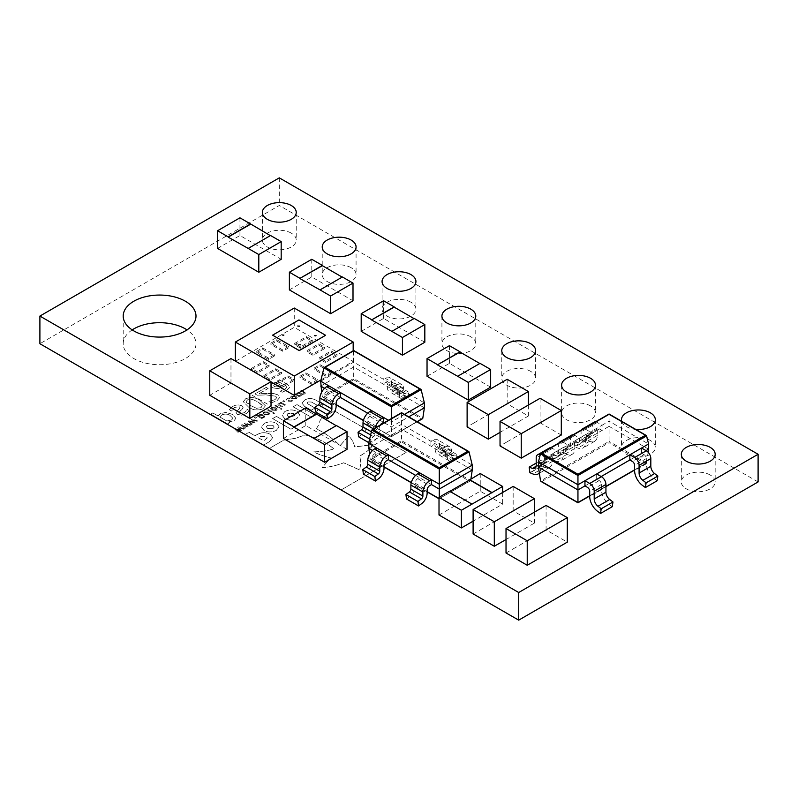 <?xml version="1.0" encoding="UTF-8"?>
<svg xmlns="http://www.w3.org/2000/svg" width="798" height="798" viewBox="0 0 798 798"><rect width="100%" height="100%" fill="white"/><g stroke="black" fill="none" stroke-linecap="round" stroke-linejoin="round"><path stroke-width="0.6" stroke-dasharray="3.99 2.99" d="M297.804 326.073L299.44 326.073M282.253 335.05L283.889 335.05M298.861 344.636L300.497 344.636M314.412 335.659L316.048 335.659M132.189 329.893A36.399 21.017 0 0 0 123.201 343.719A36.399 21.017 0 0 0 133.864 358.571A36.399 21.017 0 0 0 173.525 363.13A36.399 21.017 0 0 0 195.999 343.719A36.399 21.017 0 0 0 187.011 329.893M470.82 336.806A16.928 9.776 0 0 0 452.376 334.681A16.928 9.776 0 0 0 441.922 343.719A16.928 9.776 0 0 0 446.88 350.621A16.928 9.776 0 0 0 465.324 352.746A16.928 9.776 0 0 0 475.778 343.719A16.928 9.776 0 0 0 470.82 336.806M530.67 371.359A16.928 9.776 0 0 0 512.226 369.235A16.928 9.776 0 0 0 501.772 378.272A16.928 9.776 0 0 0 506.73 385.175A16.928 9.776 0 0 0 525.174 387.299A16.928 9.776 0 0 0 535.628 378.272A16.928 9.776 0 0 0 530.67 371.359M590.52 405.913A16.928 9.776 0 0 0 572.076 403.788A16.928 9.776 0 0 0 561.622 412.825A16.928 9.776 0 0 0 566.58 419.728A16.928 9.776 0 0 0 585.024 421.853A16.928 9.776 0 0 0 595.478 412.825A16.928 9.776 0 0 0 590.52 405.913M650.37 440.466A16.928 9.776 0 0 0 631.926 438.351A16.928 9.776 0 0 0 621.472 447.379A16.928 9.776 0 0 0 626.43 454.291A16.928 9.776 0 0 0 644.874 456.406A16.928 9.776 0 0 0 655.328 447.379A16.928 9.776 0 0 0 650.37 440.466M621.692 421.294A16.928 9.776 0 0 0 626.43 426.641A16.928 9.776 0 0 0 635.687 429.384M710.22 475.019A16.928 9.776 0 0 0 691.776 472.905A16.928 9.776 0 0 0 681.322 481.932A16.928 9.776 0 0 0 686.28 488.845A16.928 9.776 0 0 0 704.724 490.96A16.928 9.776 0 0 0 715.178 481.932A16.928 9.776 0 0 0 710.22 475.019M410.97 302.252A16.928 9.776 0 0 0 392.526 300.128A16.928 9.776 0 0 0 382.072 309.155A16.928 9.776 0 0 0 387.03 316.068A16.928 9.776 0 0 0 405.474 318.193A16.928 9.776 0 0 0 415.928 309.155A16.928 9.776 0 0 0 410.97 302.252M351.12 267.699A16.928 9.776 0 0 0 332.676 265.574A16.928 9.776 0 0 0 322.222 274.602A16.928 9.776 0 0 0 327.18 281.514A16.928 9.776 0 0 0 345.624 283.639A16.928 9.776 0 0 0 356.078 274.602A16.928 9.776 0 0 0 351.12 267.699M291.27 233.136A16.928 9.776 0 0 0 272.826 231.021A16.928 9.776 0 0 0 262.372 240.048A16.928 9.776 0 0 0 267.33 246.961A16.928 9.776 0 0 0 285.774 249.086A16.928 9.776 0 0 0 296.228 240.048A16.928 9.776 0 0 0 291.27 233.136M595.468 421.873A6.344 3.661 60 0 1 597.313 422.471L602.071 425.224L609.074 421.184L609.074 426.361L602.071 430.411L599.557 428.955A3.172 1.835 -120 0 0 597.961 428.795A3.172 1.835 -120 0 0 597.313 430.252L597.313 435.489A12.698 7.332 60 0 1 594.68 441.294A12.698 7.332 60 0 1 589.582 441.294L586.749 440.147L575.019 446.92L577.852 448.067A12.698 7.332 -120 0 0 582.949 448.067A12.698 7.332 -120 0 0 585.582 442.262L585.582 437.025A3.172 1.835 60 0 1 586.231 435.568A3.172 1.835 60 0 1 587.827 435.728L590.34 437.184L590.34 431.997L602.071 425.224L602.071 430.411L579.627 443.369L577.114 441.912A3.172 1.835 -120 0 0 575.518 441.753A3.172 1.835 -120 0 0 574.869 443.209L574.869 448.446A12.698 7.332 60 0 1 572.236 454.252A12.698 7.332 60 0 1 567.139 454.252L564.066 452.975L552.336 459.748L555.408 461.025A12.698 7.332 -120 0 0 560.505 461.025A12.698 7.332 -120 0 0 563.139 455.219L563.139 449.982A3.172 1.835 60 0 1 563.787 448.526A3.172 1.835 60 0 1 565.383 448.685L567.897 450.142L567.897 444.955L579.627 438.182L579.627 443.369L545.453 463.099L545.453 457.912L557.184 451.139L557.184 456.326L554.67 454.87A3.172 1.835 -120 0 0 553.074 454.71A3.172 1.835 -120 0 0 552.425 456.167L552.425 461.404A12.698 7.332 60 0 1 549.792 467.209A12.698 7.332 60 0 1 544.695 467.209L541.623 465.932L529.892 472.705M564.306 453.104L552.575 459.877M586.749 440.147L575.019 446.92M541.862 466.072L530.131 472.835M657.133 480.785L645.163 487.428M612.246 506.7L600.276 513.343M361.205 331.36L383.589 318.442L424.825 342.242M217.565 248.427L239.949 235.51L281.185 259.31M289.385 289.893L311.769 276.976L353.005 300.776M283.4 438.481L305.784 425.553L347.02 449.364M439.01 515.019L480.246 491.209L502.63 504.127L473.104 521.174M427.04 376.277L449.424 363.359L490.66 387.16M230.971 358.551L230.971 383.04L263.968 402.082M263.958 402.092L271.031 406.172M230.971 383.04L209.764 395.289M480.167 529.932L513.164 510.89L534.371 523.139L527.298 527.219M527.318 527.229L506.022 539.518M473.104 534.022L480.177 529.942M513.084 548.944L546.081 529.902L567.288 542.141M506.022 553.024L513.094 548.944M507.109 441.823L500.037 445.902M507.089 441.813L533.004 426.85M561.303 435.02L540.096 422.78L533.024 426.86M521.323 420.107L500.037 432.386M474.192 422.82L467.119 426.9M474.172 422.81L500.087 407.848M528.386 405.055L528.386 416.017L507.179 403.778L500.107 407.858M528.386 416.017L521.313 420.097M424.376 407.828L395.04 390.89L396.806 389.873A3.661 2.115 -60 0 1 398.641 389.693A3.661 2.115 -60 0 1 399.399 391.369L399.399 394.441A9.027 5.217 120 0 0 401.274 398.581A9.027 5.217 120 0 0 404.895 398.571L407.997 397.284L395.988 390.352L392.885 391.638A9.027 5.217 -60 0 1 389.254 391.638A9.027 5.217 -60 0 1 387.379 387.509L387.379 384.427A3.661 2.115 120 0 0 386.621 382.751A3.661 2.115 120 0 0 384.796 382.93L383.02 383.958L383.02 379.06L395.04 385.993L395.04 390.89L353.684 367.02L320.696 386.062M407.768 397.424L395.748 390.481M368.756 442.651L370.651 443.748L373.753 441.444A9.027 5.217 120 0 0 379.25 430.97L379.25 427.898A3.661 2.115 -60 0 1 380.197 425.045M358.641 436.805L370.89 443.608M315.519 411.908L327.769 418.711M472.256 470.022L442.92 453.084L444.686 452.067A3.661 2.115 -60 0 1 446.521 451.887A3.661 2.115 -60 0 1 447.279 453.563L447.279 456.646A9.027 5.217 120 0 0 449.154 460.775A9.027 5.217 120 0 0 452.775 460.775L455.877 459.478L443.868 452.546L440.765 453.833A9.027 5.217 -60 0 1 437.134 453.843A9.027 5.217 -60 0 1 435.259 449.703L435.259 446.631A3.661 2.115 120 0 0 434.501 444.945A3.661 2.115 120 0 0 432.676 445.134L430.9 446.152L430.9 441.254L442.92 448.187L442.92 453.084L401.564 429.214L368.576 448.257M455.648 459.618L443.628 452.685M406.521 498.999L418.77 505.802M363.399 474.112L375.649 480.905M256.747 352.626L262.642 349.225L274.422 356.028L268.527 359.429L256.747 352.626L256.747 351.26L262.642 347.858L274.422 354.661L268.527 358.063L256.747 351.26M288.557 347.858L282.672 351.26L270.891 344.457L276.776 341.065L288.557 347.858L288.557 346.502L282.672 349.903L270.891 343.1L276.776 339.699L288.557 346.502M331.778 372.816L325.883 376.217L314.103 369.414L319.998 366.013L331.778 372.816L331.778 371.449L325.883 374.851L314.103 368.048L319.998 364.646L331.778 371.449M317.634 380.975L311.749 384.377L299.968 377.574L305.853 374.172L317.634 380.975L317.634 379.619L311.749 383.02L299.968 376.217L305.853 372.816L317.634 379.619M257.335 373.155L251.45 369.753L263.23 362.95L269.126 366.352L257.335 373.155L257.335 371.788L251.45 368.387L263.23 361.594L269.126 364.985L257.335 371.788M282.083 387.439L276.188 384.038L287.968 377.235L293.864 380.636L282.083 387.439L282.083 386.072L276.188 382.671L287.968 375.878L293.864 379.269L282.083 386.072M263.819 376.895L275.599 370.092L281.495 373.494L269.714 380.297L263.819 376.895L263.819 375.529L275.599 368.736L281.495 372.127L269.714 378.93L263.819 375.529M294.661 344.806L306.442 338.003L312.337 341.404L300.557 348.207L294.661 344.806L294.661 343.439L306.442 336.636L312.337 340.038L300.557 346.841L294.661 343.439M319.399 359.09L331.19 352.287L337.075 355.689L325.295 362.491L319.399 359.09L319.399 357.723L331.19 350.921L337.075 354.322L325.295 361.125L319.399 357.723M307.031 351.948L318.811 345.145L324.706 348.546L312.926 355.349L307.031 351.948L307.031 350.581L318.811 343.778L324.706 347.18L312.926 353.983L307.031 350.581M304.676 400.127C308.128 398.052 311.809 398.042 315.709 400.097L322.262 403.878L318.492 406.052L311.629 402.092L307.978 401.993L307.21 402.95L308.237 404.137L315.03 408.057L311.25 410.232L304.607 406.401L301.993 403.299L304.676 400.067C308.128 397.993 311.809 397.983 315.709 400.047L322.262 403.828L318.492 406.002L311.629 402.042L307.978 401.943L307.21 402.89L308.237 404.077L315.03 407.997L311.25 410.182L304.607 406.352L301.993 403.239L304.676 400.067M264.238 423.469C268.487 421.414 272.587 421.364 276.547 423.319L279.051 426.74L276.327 430.401C272.088 432.446 267.988 432.496 264.028 430.551L261.515 427.12L264.238 423.409C268.487 421.364 272.587 421.314 276.547 423.259L279.051 426.691L276.327 430.341C272.088 432.396 267.988 432.446 264.028 430.491L261.515 427.07L264.238 423.409M272.607 418.641L276.417 416.436L294.791 427.04L290.981 429.244L272.607 418.581L276.417 416.376L294.791 426.99L290.981 429.194L272.607 418.581M321.624 418.282L334.412 410.9L406.232 452.366L341.095 489.972L269.275 448.516L283.809 440.117L295.43 438.361L305.085 434.95C316.706 437.753 326.312 442.421 333.913 448.955C328.896 450.581 322.133 451.578 313.614 451.947C317.654 454.032 323.31 456.027 330.572 457.932L322.083 467.698C328.716 467.339 335.918 465.723 343.679 462.83L359.679 469.992L360.915 462.92L359.758 456.047C366.681 452.207 371.13 448.406 373.095 444.636L354.721 446.97C353.614 442.401 351.599 438.75 348.686 435.997L340.108 445.643C332.387 438.192 324.437 432.616 316.247 428.905L319.808 423.199L319.699 421.214L321.624 418.232L334.412 410.85L406.232 452.306L341.095 489.922L269.275 448.456L283.809 440.067L295.43 438.301L305.085 434.95M269.485 441.653L263.44 445.144L245.066 434.541L248.936 432.307L255.001 435.808L256.806 434.77C261.175 432.277 265.604 432.097 270.093 434.232L272.736 437.653L269.485 441.653L263.44 445.094L245.066 434.481L248.936 432.247L255.001 435.808M293.105 406.8L296.916 404.606L315.29 415.209L311.479 417.414L293.105 406.8L296.916 404.546L315.29 415.16L311.479 417.354L293.105 406.751M284.846 411.569C289.085 409.524 293.195 409.474 297.155 411.419L299.659 414.85L296.936 418.501C292.696 420.556 288.597 420.606 284.637 418.651L282.123 415.229L284.846 411.519C289.085 409.464 293.195 409.414 297.155 411.369L299.659 414.79L296.936 418.441C292.696 420.496 288.597 420.546 284.637 418.591L282.123 415.169L284.846 411.519M296.287 398.85L297.155 397.713L295.938 396.237L291.42 396.037L290.542 397.175L291.769 398.651L296.287 398.85L297.155 397.663L295.938 396.237M284.856 401.344L283.699 400.676L282.692 401.254L283.849 401.923L284.856 401.294L283.699 400.676M281.993 408.975L275.659 405.314L274.891 405.763L281.225 409.414L281.993 408.975L275.659 405.314M243.27 429.274L244.068 428.815L238.333 426.87L237.624 427.269L239.979 429.972L235.31 428.616L234.602 429.015L237.974 432.336L238.772 431.878L236.068 429.364L240.727 430.75L241.355 430.381L238.991 427.678L243.27 429.274L244.068 428.815M268.128 388.486L266.253 387.399L254.971 393.913L257.275 395.239L265.874 394.91L275.599 396.177L276.776 397.673L275.091 399.658L268.966 401.504L271.28 402.84L277.026 400.706L279.859 397.354L277.963 394.89L273.684 393.524L259.19 393.653L268.128 388.486L266.253 387.399M243.091 407.489L241.714 405.783C238.472 404.546 235.46 404.805 232.657 406.551L229.285 409.693L231.59 411.03L234.522 407.409L239.36 406.83L240.038 407.718L236.038 412.626L237.425 414.401L241.355 415.189L246.223 413.673L249.455 410.741L247.25 409.464L244.368 412.815L239.789 413.354L239.121 412.416L243.091 407.489L241.714 405.783M241.714 405.733C238.472 404.496 235.46 404.746 232.657 406.501L229.285 409.643L231.59 410.98L234.522 407.349L239.36 406.781L240.038 407.668L236.038 412.566L237.425 414.342L241.355 415.13L246.223 413.613L249.455 410.681L247.25 409.404L244.368 412.766L239.789 413.294L239.121 412.357L239.999 411.179M256.587 417.663L255.43 416.995L254.422 417.573L255.579 418.252L256.587 417.613L255.43 416.995M268.866 414.681L269.734 413.544L268.517 412.067L263.998 411.868L263.121 413.005L264.347 414.481L268.866 414.681L269.734 413.494L268.517 412.067M276.288 410.401L277.155 409.264L275.928 407.788L271.42 407.588L270.532 408.726L271.759 410.192L276.288 410.401L277.155 409.204L275.928 407.788M758.1 481.932L279.3 205.495L39.9 343.719M234.093 420.676L235.879 418.332L232.318 414.342L225.854 412.466L220.428 413.623L218.054 415.987L212.797 412.955L210.712 414.162L227.62 423.928L229.714 422.721L228.487 422.022L234.093 420.676L235.879 418.272L232.318 414.342M274.582 413.254L268.248 409.593L267.48 410.042L273.814 413.703L274.582 413.194L268.248 409.593M264.148 417.404L264.816 416.536L263.5 415.06L261.106 414.361L258.213 415.668L256.278 414.551L255.5 414.99L261.764 418.601L264.816 416.476L263.5 415.06M256.866 421.424L257.664 420.965L251.929 419.02L251.22 419.429L253.574 422.122L248.906 420.765L248.198 421.174L251.56 424.486L252.358 424.027L249.664 421.514L254.323 422.9L254.951 422.531L252.587 419.828L256.866 421.424L257.664 420.965M263.011 408.795L265.385 405.853L260.098 400.486C255.749 397.364 250.941 396.796 245.684 398.791L243.29 401.753L248.597 407.11C252.946 410.222 257.754 410.79 263.011 408.795L265.385 405.803L260.098 400.486M287.839 384.686L279.4 379.808L277.315 381.015L278.572 381.733L272.507 383.309L270.811 385.643L272.497 387.878L278.462 388.666L285.455 385.713L286.771 387.579L284.866 389.195L280.028 391.02L282.173 392.257L286.761 390.262L289.754 387.429L287.839 384.626L279.4 379.808M279.4 379.758L277.315 380.965L278.572 381.683L272.507 383.259L270.811 385.584L272.497 387.818L278.462 388.606L285.455 385.663L286.861 387.21L284.866 389.195M250.073 425.354L250.871 424.895L245.136 422.94L244.427 423.349L246.772 426.052L242.103 424.686L241.405 425.095L244.767 428.416L245.565 427.957L242.861 425.434L247.53 426.82L248.158 426.461L245.784 423.748L250.073 425.354L250.871 424.895M285.475 404.915L280.916 402.282L277.814 404.347L278.711 405.384L281.684 407.1L282.462 406.651L278.961 404.436L279.39 403.788L281.245 403.369L284.696 405.364L285.475 404.915L280.916 402.282M280.916 402.232L277.814 404.287L281.684 407.04L282.462 406.601L278.961 404.436L281.245 403.369M289.953 398.401L289.105 397.913L287.28 398.521L286.283 399.768L287.47 401.165L292.068 401.284L293.125 400.237L292.268 399.738L291.34 400.905L288.248 400.716L287.938 398.94L289.953 398.401L289.105 397.913M289.105 397.863L287.28 398.461L286.283 399.718L287.47 401.105L292.068 401.224L293.125 400.177L292.268 399.688L291.34 400.845L288.248 400.666L287.938 398.89L287.35 399.638L289.046 398.551M304.517 392.097L301.534 390.372L300.766 390.821L304.287 393.015L303.868 393.663L302.013 394.072L298.602 392.067L297.834 392.516L301.355 394.711L299.12 395.758L295.669 393.763L294.891 394.212L299.45 396.845L300.228 396.397L299.719 396.107L301.853 395.638L302.352 394.461L305.444 393.155L301.534 390.372M301.534 390.322L300.766 390.771L304.287 392.955L302.013 394.072M302.013 394.013L298.602 392.018L297.834 392.466L301.355 394.651L299.12 395.758M299.12 395.708L295.669 393.713L294.891 394.152L299.45 396.786L300.228 396.347L299.719 396.047L301.853 395.579L302.352 394.402L304.786 393.943M279.3 177.854L279.3 205.495M232.318 414.292L225.854 412.466M225.854 412.406L220.428 413.623M220.428 413.564L218.054 415.987M218.054 415.938L212.797 412.955M212.797 412.905L210.712 414.162M210.712 414.112L227.62 423.928M227.62 423.878L229.714 422.721M229.714 422.671L228.487 422.022M228.487 421.962L234.093 420.616M219.759 416.915L221.954 414.85C224.896 413.613 227.649 413.833 230.233 415.489L232.936 418.302L231.699 419.838L226.832 421.005L219.759 416.975L221.954 414.91C224.896 413.673 227.649 413.883 230.233 415.549L232.936 418.351L231.699 419.888L226.832 421.055L219.759 416.975M275.928 407.738L271.42 407.588M271.42 407.539L270.532 408.676L271.759 410.192M271.759 410.142L276.288 410.342M272.537 409.693L272.108 407.938L275.16 408.177L275.589 409.943L272.537 409.753L272.108 407.987L275.16 408.237L275.589 409.992L272.537 409.753M271.569 408.626L272.108 407.938L271.569 408.626M276.128 409.244L275.589 409.992L276.128 409.244M268.248 409.544L267.48 410.042M267.48 409.992L273.814 413.703M273.814 413.643L274.582 413.194M268.517 412.017L263.998 411.868M263.998 411.818L263.121 412.955L264.347 414.481M264.347 414.421L268.866 414.621M265.116 413.972L264.697 412.217L267.739 412.456L268.178 414.222L265.116 414.032L264.697 412.267L267.739 412.516L268.178 414.282L265.116 414.032M264.158 412.915L264.697 412.217L264.158 412.915M268.717 413.524L268.178 414.282L268.717 413.524M263.5 415L261.106 414.361M261.106 414.312L259.101 414.79M259.101 414.741L258.213 415.668M258.213 415.608L256.278 414.551M256.278 414.491L255.5 414.99M255.5 414.94L261.764 418.601M261.764 418.551L262.532 418.162M262.083 417.843L264.148 417.344M258.851 415.977L259.659 415.209L262.722 415.449L263.27 417.055L261.465 417.484L258.851 416.027L259.659 415.269L262.722 415.509L263.27 417.115L261.465 417.544L258.851 416.027M263.719 416.486L263.27 417.115L263.719 416.486M255.43 416.945L254.422 417.573M254.422 417.524L255.579 418.252M255.579 418.192L256.587 417.613M257.664 420.915L251.929 419.02M251.929 418.96L251.22 419.429M251.22 419.369L253.574 422.122M253.574 422.072L248.906 420.765M248.906 420.716L248.198 421.174M248.198 421.115L251.56 424.486M251.56 424.436L252.358 424.027M252.358 423.977L249.664 421.514M249.664 421.464L254.323 422.9M254.323 422.84L254.951 422.531M254.951 422.481L252.587 419.828M252.587 419.778L256.866 421.374M239.999 411.12L241.984 409.444M241.984 409.394L243.091 407.439M260.098 400.436C255.749 397.314 250.941 396.746 245.684 398.741L245.684 398.791M245.684 398.741L243.29 401.703L248.597 407.11M248.597 407.05C252.946 410.172 257.754 410.731 263.011 408.746M246.542 402.471L246.183 401.494L247.56 399.828L252.088 399.229L257.804 401.763L262.492 405.963L262.183 405.115L261.136 407.718L256.597 408.317L250.891 405.783L246.183 401.554L247.56 399.878L252.088 399.279L257.804 401.813L262.183 405.065L261.136 407.658L256.597 408.267L250.891 405.723L246.542 402.531M266.253 387.349L254.971 393.913M254.971 393.863L257.275 395.239M257.275 395.18L265.874 394.86L275.599 396.177M275.599 396.117L276.776 397.623L275.091 399.658M275.091 399.599L269.076 401.444M268.966 401.454L271.28 402.84M271.28 402.791L277.026 400.706M277.026 400.656L279.859 397.294L277.963 394.89M277.963 394.84L273.684 393.524M273.684 393.474L259.19 393.653M259.19 393.594L268.128 388.436M284.866 389.135L280.138 390.96M280.028 390.97L282.173 392.257M282.173 392.207L286.761 390.262M286.761 390.212L289.754 387.379L287.839 384.626M274.702 386.681L273.694 385.464L275.101 383.928L280.258 382.661L283.789 384.696L279.021 386.87L274.702 386.741L273.694 385.524L275.101 383.978L280.258 382.711L283.789 384.756L279.021 386.93L274.702 386.741M244.068 428.765L238.333 426.87M238.333 426.81L237.624 427.269M237.624 427.219L239.979 429.972M239.979 429.923L235.31 428.616M235.31 428.556L234.602 429.015M234.602 428.965L237.974 432.336M237.974 432.287L238.772 431.878M238.772 431.828L236.068 429.364M236.068 429.304L240.727 430.75M240.727 430.691L241.355 430.381M241.355 430.331L238.991 427.678M238.991 427.618L243.27 429.224M250.871 424.835L245.136 422.94M245.136 422.89L244.427 423.349M244.427 423.299L246.772 426.052M246.772 425.992L242.103 424.686M242.103 424.636L241.405 425.095M241.405 425.045L244.767 428.416M244.767 428.356L245.565 427.957M245.565 427.898L242.861 425.434M242.861 425.384L247.53 426.82M247.53 426.77L248.158 426.461M248.158 426.401L245.784 423.748M245.784 423.698L250.073 425.294M275.659 405.264L274.891 405.763M274.891 405.703L281.225 409.414M281.225 409.364L281.993 408.915M278.961 404.387L279.39 403.728L278.961 404.387M281.245 403.309L284.696 405.364M284.696 405.304L285.475 404.855M283.699 400.626L282.692 401.254M282.692 401.204L283.849 401.923M283.849 401.873L284.856 401.294M289.046 398.491L289.913 398.421M295.938 396.187L291.42 396.037M291.42 395.988L290.542 397.125L291.769 398.651M291.769 398.591L296.287 398.791M292.537 398.142L292.118 396.387L295.16 396.626L295.589 398.392L292.537 398.202L292.118 396.436L295.16 396.686L295.589 398.441L292.537 398.202M291.579 397.075L292.118 396.387L291.579 397.075M296.138 397.693L295.589 398.441L296.138 397.693M304.287 392.955L303.868 393.614L304.287 392.955M301.355 394.651L300.936 395.309L301.355 394.651M304.786 393.883L305.444 393.095L304.517 392.037M288.198 416.536L286.951 414.85L288.058 413.334L293.534 413.404L294.811 415.11L293.704 416.626L288.198 416.596L286.951 414.91L288.058 413.384L293.534 413.464L294.811 415.16L293.704 416.686L288.198 416.596M255.001 435.758L256.806 434.711C261.175 432.217 265.604 432.037 270.093 434.182L272.736 437.593L269.485 441.603M260.377 436.626L266.093 436.396L267.29 437.883L263.809 440.835L258.442 437.743L260.377 436.626L266.133 436.476L267.29 437.932L263.809 440.895L258.442 437.793L260.377 436.676M305.085 434.89C316.706 437.693 326.312 442.371 333.913 448.905C328.896 450.531 322.133 451.528 313.614 451.887C317.654 453.982 323.31 455.977 330.572 457.882L322.083 467.638C328.716 467.289 335.918 465.663 343.679 462.77L359.679 469.942L360.915 462.86L359.758 455.987C366.681 452.157 371.13 448.356 373.095 444.586L354.721 446.91C353.614 442.351 351.599 438.701 348.686 435.947L340.108 445.583C332.387 438.142 324.437 432.556 316.247 428.845L316.247 428.905M316.247 428.845L319.808 423.149L319.699 421.154L321.624 418.232M267.599 428.426L266.362 426.74L267.47 425.224L272.926 425.304L274.203 427L273.096 428.526L267.599 428.486L266.362 426.8L267.47 425.274L272.926 425.354L274.203 427.06L273.096 428.576L267.599 428.486M372.457 450.501L376.357 452.745L376.357 447.848M415.578 475.389L419.479 477.643L419.479 472.745M455.877 459.478L456.476 454.291L452.985 455.738A2.394 1.387 -60 0 1 452.017 455.738A2.394 1.387 -60 0 1 451.518 454.641L451.518 450.571A9.686 5.596 120 0 0 449.533 446.69A9.686 5.596 120 0 0 444.686 447.169L442.92 448.187L472.256 465.124M368.576 443.359L401.564 424.317L401.564 440.656L370.172 458.78L369.514 454.401M371.818 430.082L401.564 412.905L401.564 424.317L430.9 441.254L432.676 440.237A9.686 5.596 -60 0 1 437.513 439.758A9.686 5.596 -60 0 1 439.508 443.638L439.508 447.708A2.394 1.387 120 0 0 439.997 448.805A2.394 1.387 120 0 0 440.965 448.805L444.456 447.359L443.868 452.546M456.476 454.291L444.456 447.359M451.518 450.571L439.508 443.638M452.775 460.775L440.765 453.833M406.751 498.87L409.623 496.705A9.027 5.217 120 0 0 415.12 486.231L415.12 483.149A3.661 2.115 -60 0 1 417.713 478.66L419.479 477.643L431.489 484.586M409.623 496.705L421.633 503.648M363.629 473.972L366.501 471.808A9.027 5.217 120 0 0 371.998 461.334L371.998 458.261A3.661 2.115 -60 0 1 374.591 453.773L376.357 452.745L388.377 459.688M366.501 471.808L378.521 478.75M439.01 498.531L439.269 497.184M470.91 478.91L470.66 480.546L401.564 440.656L401.564 441.982L469.473 481.184L470.66 480.546L439.269 498.62L371.369 459.419L401.564 441.982M370.172 458.78L384.018 466.77M439.269 498.68L470.66 480.546M324.577 388.297L328.477 390.551L328.477 385.653M367.698 413.194L371.599 415.449L371.599 410.551M407.997 397.284L408.596 392.097L405.105 393.544A2.394 1.387 -60 0 1 404.137 393.544A2.394 1.387 -60 0 1 403.638 392.446L403.638 388.377A9.686 5.596 120 0 0 401.653 384.496A9.686 5.596 120 0 0 396.806 384.975L395.04 385.993L424.376 402.93M320.696 381.165L353.684 362.122L353.684 378.461L322.292 396.586L321.634 392.207M323.938 367.888L353.684 350.701L353.684 362.122L383.02 379.06L384.796 378.033A9.686 5.596 -60 0 1 389.633 377.554A9.686 5.596 -60 0 1 391.628 381.434L391.628 385.514A2.394 1.387 120 0 0 392.117 386.611A2.394 1.387 120 0 0 393.085 386.601L396.576 385.155L395.988 390.352M384.207 422.731L391.389 426.87L408.746 416.855M404.506 414.401L391.389 421.972L391.389 436.476L323.489 397.214L353.684 379.778L353.684 378.461L422.78 418.351M391.389 418.581L391.389 421.972L388.446 420.277M408.596 392.097L396.576 385.155M403.638 388.377L391.628 381.434M404.895 398.571L392.885 391.638M358.871 436.666L361.743 434.511A9.027 5.217 120 0 0 367.24 424.037L367.24 420.955A3.661 2.115 -60 0 1 369.833 416.466L371.599 415.449L383.609 422.381M375.299 427.868A9.686 5.596 120 0 0 375.01 429.803L375.01 433.873A2.394 1.387 -60 0 1 373.554 436.656L370.063 439.239L370.651 443.748M361.743 434.511L373.753 441.444M373.484 428.915L375.01 429.803M315.749 411.778L318.621 409.613A9.027 5.217 120 0 0 324.118 399.14L324.118 396.057A3.661 2.115 -60 0 1 326.711 391.569L328.477 390.551L340.497 397.494M318.621 409.613L330.641 416.556M322.292 396.586L336.138 404.576M353.684 379.778L421.693 418.98M363.429 420.337L391.389 436.476L421.593 418.98M507.179 379.289L507.179 403.778M540.096 398.292L540.096 422.78M546.081 505.413L546.081 529.902M513.164 486.401L513.164 510.89M534.371 512.166L534.371 523.139M449.424 345.674L449.424 363.359M457.673 376.556L479.817 363.489M502.63 492.486L502.63 504.127M480.246 473.523L480.246 491.209M449.613 491.478L471.997 504.406M314.033 438.75L336.417 425.553M305.784 407.868L305.784 425.553M311.769 259.29L311.769 276.976M320.018 290.173L342.162 277.106M248.198 248.707L270.582 235.51M239.949 217.824L239.949 235.51M383.589 300.756L383.589 318.442M391.838 331.629L413.982 318.572M584.954 485.902L596.685 479.129L596.685 473.952M612.006 506.57L609.173 504.436A12.698 7.332 60 0 1 601.443 489.703L601.443 484.476A3.172 1.835 -120 0 0 599.198 480.586L596.685 479.129L601.173 476.536M629.841 459.987L641.572 453.214L641.572 448.027M656.894 480.655L654.061 478.521A12.698 7.332 60 0 1 646.33 463.788L646.33 458.561A3.172 1.835 -120 0 0 644.086 454.67L641.572 453.214L646.061 450.621M539.318 472.885A12.698 7.332 -120 0 0 540.695 468.177L540.695 462.94A3.172 1.835 60 0 1 541.343 461.483A3.172 1.835 60 0 1 542.939 461.643L545.453 463.099L538.451 467.139M538.451 461.952L545.453 457.912L540.695 455.169A6.344 3.661 -120 0 0 540.166 454.9M550.58 447.788A6.344 3.661 60 0 1 552.425 448.396L557.184 451.139L567.897 444.955L563.139 442.202A6.344 3.661 -120 0 0 561.293 441.603M573.024 434.83A6.344 3.661 60 0 1 574.869 435.439L579.627 438.182L590.34 431.997L585.582 429.244A6.344 3.661 -120 0 0 583.737 428.646M540.426 453.843L609.074 414.212L609.074 421.184L648.575 443.987M648.575 449.174L609.074 426.361L609.074 441.384L540.545 480.955M559.039 442.9A6.344 3.661 -120 0 0 558.65 444.795L558.65 452.516A6.344 3.661 60 0 1 557.333 455.429A6.344 3.661 60 0 1 554.869 455.459L551.618 454.192L552.336 459.748M564.066 452.975L563.348 447.419L566.6 448.685A6.344 3.661 -120 0 0 569.064 448.656A6.344 3.661 -120 0 0 570.38 445.753L570.38 438.022A6.344 3.661 60 0 1 571.687 435.119M563.348 447.419L551.618 454.192M567.139 454.252L555.408 461.025M634.6 469.842L646.48 462.99L648.116 452.227M577.952 502.55L541.633 481.583M541.732 481.583L609.074 442.71L609.074 441.384L646.48 462.99L577.952 502.491M646.48 462.99L645.293 463.618L609.074 442.71M581.483 429.942A6.344 3.661 -120 0 0 581.094 431.838L581.094 439.558A6.344 3.661 60 0 1 579.777 442.471A6.344 3.661 60 0 1 577.313 442.501L574.061 441.234L574.779 446.79M586.51 440.017L585.792 434.461L589.044 435.728A6.344 3.661 -120 0 0 591.508 435.698A6.344 3.661 -120 0 0 592.824 432.785L592.824 425.065A6.344 3.661 60 0 1 594.131 422.162M585.792 434.461L574.061 441.234M589.582 441.294L577.852 448.067M541.623 465.932L540.904 460.376L544.156 461.643A6.344 3.661 -120 0 0 546.62 461.613A6.344 3.661 -120 0 0 547.937 458.71L547.937 450.98A6.344 3.661 60 0 1 549.243 448.077M540.904 460.376L536.206 463.089M544.695 467.209L532.964 473.982M654.061 478.521L642.33 485.294M609.173 504.436L597.443 511.209M271.031 381.953L235.35 361.354L294.262 327.35L353.175 361.354L321.005 379.928M294.262 308.028L294.262 327.35M353.175 350.811L353.175 361.354M325.604 335.369L298.971 319.998L272.587 335.24M324.706 348.546L324.706 347.18M318.811 345.145L318.811 343.778M312.926 355.349L312.926 353.983M337.075 355.689L337.075 354.322M331.19 352.287L331.19 350.921M325.295 362.491L325.295 361.125M312.337 341.404L312.337 340.038M306.442 338.003L306.442 336.636M300.557 348.207L300.557 346.841M281.495 373.494L281.495 372.127M275.599 370.092L275.599 368.736M269.714 380.297L269.714 378.93M287.968 377.235L287.968 375.878M276.188 384.038L276.188 382.671M293.864 380.636L293.864 379.269M263.23 362.95L263.23 361.594M251.45 369.753L251.45 368.387M269.126 366.352L269.126 364.985M299.968 377.574L299.968 376.217M311.749 384.377L311.749 383.02M305.853 374.172L305.853 372.816M314.103 369.414L314.103 368.048M325.883 376.217L325.883 374.851M319.998 366.013L319.998 364.646M270.891 344.457L270.891 343.1M282.672 351.26L282.672 349.903M276.776 341.065L276.776 339.699M274.422 356.028L274.422 354.661M262.642 349.225L262.642 347.858M268.527 359.429L268.527 358.063M432.676 440.237L444.686 447.169M444.686 452.067L432.676 445.134M452.985 455.738L440.965 448.805M451.518 454.641L439.508 447.708M447.279 453.563L435.259 446.631M447.279 456.646L435.259 449.703M417.713 478.66L429.723 485.603M415.12 486.231L427.13 493.174M415.12 483.149L427.13 490.092M374.591 453.773L386.601 460.705M371.998 461.334L384.018 468.276M371.998 458.261L384.018 465.194M401.564 412.905L469.024 451.848M411.309 482.531L427.13 491.668M384.796 378.033L396.806 384.975M396.806 389.873L384.796 382.93M405.105 393.544L393.085 386.601M403.638 392.446L391.628 385.514M399.399 391.369L387.379 384.427M399.399 394.441L387.379 387.509M369.833 416.466L381.843 423.409M367.24 424.037L379.25 430.97M367.24 420.955L379.25 427.898M371.399 431.788L375.01 433.873M370.621 434.96L373.554 436.656M326.711 391.569L338.721 398.511M324.118 399.14L336.138 406.072M324.118 396.057L336.138 403M353.684 350.701L421.144 389.653M391.389 436.476L417.065 421.653M574.869 435.439L563.139 442.202M577.114 441.912L565.383 448.685M566.6 448.685L554.869 455.459M570.38 445.753L558.65 452.516M570.38 438.022L558.65 444.795M574.869 443.209L563.139 449.982M574.869 448.446L563.139 455.219M589.712 495.758L605.931 486.391M609.074 414.212L646.599 435.878M597.313 422.471L585.582 429.244M599.557 428.955L587.827 435.728M589.044 435.728L577.313 442.501M592.824 432.785L581.094 439.558M592.824 425.065L581.094 431.838M597.313 430.252L585.582 437.025M597.313 435.489L585.582 442.262M552.425 448.396L540.695 455.169M554.67 454.87L542.939 461.643M544.156 461.643L536.146 466.271M547.937 458.71L536.206 465.473M547.937 450.98L536.206 457.753M552.425 456.167L540.695 462.94M552.425 461.404L540.695 468.177M644.086 454.67L632.355 461.444M646.33 463.788L634.6 470.561M646.33 458.561L634.6 465.334M599.198 480.586L587.468 487.359M601.443 489.703L589.712 496.476M601.443 484.476L589.712 491.249M123.201 316.068L123.201 343.719M441.922 316.068L441.922 343.719M501.772 350.621L501.772 378.272M561.622 385.175L561.622 412.825M621.472 419.728L621.472 447.379M681.322 454.281L681.322 481.932M382.072 281.514L382.072 309.155M322.222 246.961L322.222 274.602M262.372 212.408L262.372 240.048M296.228 212.408L296.228 240.048M356.078 246.961L356.078 274.602M415.928 281.514L415.928 309.155M715.178 454.281L715.178 481.932M655.328 419.728L655.328 447.379M595.478 385.175L595.478 412.825M535.628 350.621L535.628 378.272M475.778 316.068L475.778 343.719M195.999 316.068L195.999 343.719M452.017 455.738L439.997 448.805M449.533 446.69L437.513 439.758M446.521 451.887L434.501 444.945M449.154 460.775L437.134 453.843M470.321 480.975L439.01 498.75M427.13 491.897L411.259 482.73M384.018 467L370.521 459.209M404.137 393.544L392.117 386.611M401.653 384.496L389.633 377.554M398.641 389.693L386.621 382.751M401.274 398.581L389.254 391.638M417.264 421.763L391.389 436.706L363.379 420.536M336.138 404.805L322.641 397.015M569.064 448.656L557.333 455.429M575.518 441.753L563.787 448.526M572.236 454.252L560.505 461.025M646.131 463.409L634.6 470.072M605.931 486.62L589.712 495.987M591.508 435.698L579.777 442.471M597.961 428.795L586.231 435.568M594.68 441.294L582.949 448.067M546.62 461.613L534.889 468.386M553.074 454.71L541.343 461.483M549.792 467.209L539.368 473.224"/><path stroke-width="1.2" d="M299.44 326.073L297.804 326.073M299.21 326.312L297.784 325.973L299.21 326.312M283.889 335.05L282.253 335.05M283.659 335.29L282.233 334.951L283.659 335.29M300.497 344.636L298.861 344.636M300.267 344.886L298.851 344.546L300.267 344.886M316.048 335.659L314.412 335.659M315.818 335.908L314.402 335.569L315.818 335.908M187.011 329.893A36.399 21.017 0 0 0 185.336 328.856A36.399 21.017 0 0 0 132.189 329.893M185.336 301.215A36.399 21.017 0 0 0 145.675 296.656A36.399 21.017 0 0 0 123.201 316.068A36.399 21.017 0 0 0 133.864 330.931A36.399 21.017 0 0 0 173.525 335.479A36.399 21.017 0 0 0 195.999 316.068A36.399 21.017 0 0 0 185.336 301.215M470.82 309.155A16.928 9.776 0 0 0 452.376 307.04A16.928 9.776 0 0 0 441.922 316.068A16.928 9.776 0 0 0 446.88 322.981A16.928 9.776 0 0 0 465.324 325.095A16.928 9.776 0 0 0 475.778 316.068A16.928 9.776 0 0 0 470.82 309.155M530.67 343.709A16.928 9.776 0 0 0 512.226 341.594A16.928 9.776 0 0 0 501.772 350.621A16.928 9.776 0 0 0 506.73 357.534A16.928 9.776 0 0 0 525.174 359.649A16.928 9.776 0 0 0 535.628 350.621A16.928 9.776 0 0 0 530.67 343.709M590.52 378.272A16.928 9.776 0 0 0 572.076 376.147A16.928 9.776 0 0 0 561.622 385.175A16.928 9.776 0 0 0 566.58 392.087A16.928 9.776 0 0 0 585.024 394.212A16.928 9.776 0 0 0 595.478 385.175A16.928 9.776 0 0 0 590.52 378.272M635.687 429.384A16.928 9.776 0 0 0 655.328 419.728A16.928 9.776 0 0 0 650.37 412.825A16.928 9.776 0 0 0 631.926 410.701A16.928 9.776 0 0 0 621.472 419.728A16.928 9.776 0 0 0 621.692 421.294M710.22 447.379A16.928 9.776 0 0 0 691.776 445.254A16.928 9.776 0 0 0 681.322 454.281A16.928 9.776 0 0 0 686.28 461.194A16.928 9.776 0 0 0 704.724 463.319A16.928 9.776 0 0 0 715.178 454.281A16.928 9.776 0 0 0 710.22 447.379M410.97 274.602A16.928 9.776 0 0 0 392.526 272.487A16.928 9.776 0 0 0 382.072 281.514A16.928 9.776 0 0 0 387.03 288.427A16.928 9.776 0 0 0 405.474 290.542A16.928 9.776 0 0 0 415.928 281.514A16.928 9.776 0 0 0 410.97 274.602M351.12 240.048A16.928 9.776 0 0 0 332.676 237.934A16.928 9.776 0 0 0 322.222 246.961A16.928 9.776 0 0 0 327.18 253.874A16.928 9.776 0 0 0 345.624 255.988A16.928 9.776 0 0 0 356.078 246.961A16.928 9.776 0 0 0 351.12 240.048M291.27 205.495A16.928 9.776 0 0 0 272.826 203.38A16.928 9.776 0 0 0 262.372 212.408A16.928 9.776 0 0 0 267.33 219.32A16.928 9.776 0 0 0 285.774 221.435A16.928 9.776 0 0 0 296.228 212.408A16.928 9.776 0 0 0 291.27 205.495M540.166 454.9A6.344 3.661 -120 0 0 537.513 454.85A6.344 3.661 -120 0 0 536.206 457.753L536.206 465.473A6.344 3.661 60 0 1 534.889 468.386A6.344 3.661 60 0 1 532.426 468.416L529.174 467.149L529.892 472.705L532.964 473.982A12.698 7.332 -120 0 0 538.061 473.982A12.698 7.332 -120 0 0 539.318 472.885M646.061 450.621L648.575 449.174L648.575 443.987L641.572 448.027L646.33 450.78A6.344 3.661 60 0 1 650.819 458.561L650.819 466.281A6.344 3.661 -120 0 0 654.599 473.573L657.851 476.067L657.133 480.785L645.402 487.558L646.121 482.84L642.869 480.346A6.344 3.661 60 0 1 639.088 473.054L639.088 465.334A6.344 3.661 -120 0 0 634.6 457.553L629.841 454.8L629.841 459.987L601.173 476.536M629.841 459.987L632.355 461.444A3.172 1.835 60 0 1 634.6 465.334L634.6 470.561A12.698 7.332 -120 0 0 642.33 485.294L645.402 487.558M641.572 448.027L596.685 473.952L601.443 476.695A6.344 3.661 60 0 1 605.931 484.476L605.931 492.196A6.344 3.661 -120 0 0 609.712 499.488L612.964 501.982L612.246 506.7L600.515 513.473L601.233 508.755L597.981 506.261A6.344 3.661 60 0 1 594.201 498.969L594.201 491.249A6.344 3.661 -120 0 0 589.712 483.468L584.954 480.715L584.954 485.902L577.952 489.942L577.952 484.765L538.451 461.952L538.451 467.139L577.952 489.942L577.952 502.55L589.712 495.758M584.954 485.902L587.468 487.359A3.172 1.835 60 0 1 589.712 491.249L589.712 496.476A12.698 7.332 -120 0 0 597.443 511.209L600.515 513.473M424.825 324.557L402.441 337.484L391.838 331.36L414.222 318.432L424.825 324.557L424.825 342.242L402.441 355.17L361.205 331.36L361.205 313.674L383.589 300.756L394.192 306.871L371.808 319.799L361.205 313.674M281.185 241.624L258.801 254.552L248.198 248.427L270.582 235.51L281.185 241.624L281.185 259.31L258.801 272.238L217.565 248.427L217.565 230.742L239.949 217.824L250.552 223.939L228.168 236.866L217.565 230.742M353.005 283.091L330.621 296.018L320.018 289.893L342.402 276.976L353.005 283.091L353.005 300.776L330.621 313.704L289.385 289.893L289.385 272.208L311.769 259.29L322.372 265.405L299.988 278.332L289.385 272.208M347.02 431.678L324.636 444.596L314.033 438.481L336.417 425.553L347.02 431.678L347.02 449.364L324.636 462.281L283.4 438.481L283.4 420.795L305.784 407.868L316.387 413.992L294.003 426.91L283.4 420.795M473.104 521.174L461.394 527.937L439.01 515.019L439.01 497.334L449.613 491.209L471.997 504.127L461.394 510.251L439.01 497.334M490.66 369.474L468.276 382.402L457.673 376.277L480.057 363.359L490.66 369.474L490.66 387.16L468.276 400.087L427.04 376.277L427.04 358.591L449.424 345.674L460.027 351.798L437.643 364.716L427.04 358.591M263.958 377.604L271.031 381.683L271.031 406.172L249.824 418.411L242.752 414.332M242.732 414.342L216.817 399.379M263.968 377.604L230.971 358.551L209.764 370.801L209.764 395.289L216.817 399.359M506.022 539.518L494.311 546.261L473.104 534.022L473.104 509.533L480.177 505.453M513.094 524.456L506.022 528.535L506.022 553.024L527.229 565.263L567.288 542.141L567.288 517.653L546.081 505.413L513.084 524.466M554.231 414.621L561.303 410.531L561.303 435.02L521.244 458.152L500.037 445.902L500.037 421.414L521.244 433.663L521.244 458.152M500.037 432.386L488.326 439.149L467.119 426.9L467.119 402.411L488.326 414.661L488.326 439.149M321.634 392.207L320.696 381.165L328.477 385.653L326.711 386.671A9.686 5.596 120 0 0 319.878 397.963L319.878 402.042A2.394 1.387 -60 0 1 318.412 404.815L314.931 407.399L315.519 411.908L327.529 418.85L330.641 416.556A9.027 5.217 120 0 0 336.138 406.072L336.138 403A3.661 2.115 -60 0 1 338.721 398.511L340.497 397.494L340.497 392.596L371.599 410.551L369.833 411.569A9.686 5.596 120 0 0 363 422.86L363 426.93A2.394 1.387 -60 0 1 361.534 429.713L358.043 432.297L358.641 436.805L368.756 442.651M369.514 454.401L368.576 443.359L376.357 447.848L374.591 448.875A9.686 5.596 120 0 0 367.758 460.167L367.758 464.236A2.394 1.387 -60 0 1 366.292 467.02L362.811 469.603L363.399 474.112L375.409 481.044L378.521 478.75A9.027 5.217 120 0 0 384.018 468.276L384.018 465.194A3.661 2.115 -60 0 1 386.601 460.705L388.377 459.688L388.377 454.79L419.479 472.745L417.713 473.763A9.686 5.596 120 0 0 410.88 485.054L410.88 489.134A2.394 1.387 -60 0 1 409.414 491.917L405.923 494.491L406.521 498.999L418.531 505.942L421.633 503.648A9.027 5.217 120 0 0 427.13 493.174L427.13 490.092A3.661 2.115 -60 0 1 429.723 485.603L431.489 484.586L431.489 479.688L439.269 484.177L439.269 489.074L472.256 470.022L470.91 478.91M758.1 454.281L279.3 177.854L39.9 316.068L518.7 592.505L758.1 454.281L758.1 481.932L518.7 620.146L39.9 343.719L39.9 316.068M518.7 592.505L518.7 620.146M368.576 448.257L372.457 450.501M388.377 459.688L415.578 475.389M472.256 465.124L439.269 484.177L439.269 469.024L469.024 451.848L467.837 451.249L469.024 451.848L472.256 465.124L472.256 470.022M431.489 484.586L439.269 489.074L439.269 497.184M417.713 473.763L429.723 480.705L431.489 479.688L419.479 472.745M429.723 480.705A9.686 5.596 120 0 0 422.89 491.997L422.89 496.067A2.394 1.387 -60 0 1 421.434 498.85L417.943 501.433L418.531 505.942M410.88 485.054L422.89 491.997M405.923 494.491L417.943 501.433M374.591 448.875L386.601 455.808L388.377 454.79L376.357 447.848M386.601 455.808A9.686 5.596 120 0 0 379.768 467.099L379.768 471.169A2.394 1.387 -60 0 1 378.312 473.952L374.821 476.536L375.409 481.044M367.758 460.167L379.768 467.099M362.811 469.603L374.821 476.536M368.576 443.359L371.818 430.082L372.995 429.484L371.818 430.082L439.269 469.024L439.269 467.748L467.837 451.249L401.564 412.995L372.995 429.484L439.269 467.748M320.696 386.062L324.577 388.297M340.497 397.494L367.698 413.194M391.389 418.581L391.389 406.83L421.144 389.653L419.957 389.055L421.144 389.653L424.376 402.93L424.376 407.828L422.78 418.351L417.065 421.653M380.197 425.045A3.661 2.115 -60 0 1 381.843 423.409L383.609 422.381L383.609 417.484L388.446 420.277M383.609 422.381L384.207 422.731M408.746 416.855L424.376 407.828M424.376 402.93L404.506 414.401M369.833 411.569L381.843 418.511L383.609 417.484L371.599 410.551M381.843 418.511A9.686 5.596 120 0 0 375.299 427.868M363 422.86L373.484 428.915M358.043 432.297L369.644 438.99M326.711 386.671L338.721 393.614L340.497 392.596L328.477 385.653M338.721 393.614A9.686 5.596 120 0 0 331.888 404.905L331.888 408.975A2.394 1.387 -60 0 1 330.432 411.758L326.941 414.342L327.529 418.85M319.878 397.963L331.888 404.905M314.931 407.399L326.941 414.342M320.696 381.165L323.938 367.888L325.115 367.289L323.938 367.888L391.389 406.83L391.389 405.554L419.957 389.055L353.684 350.791L325.115 367.289L391.389 405.554M528.386 405.055L528.386 391.529L507.179 379.289L474.182 398.342M528.386 391.529L521.313 395.609M495.398 410.581L488.326 414.661M474.192 398.332L467.119 402.411M521.323 395.628L495.408 410.601M561.303 410.531L540.096 398.292L507.099 417.344M528.316 429.583L521.244 433.663M507.109 417.334L500.037 421.414M554.241 414.641L528.326 429.603M506.022 528.535L527.229 540.785L560.226 521.752M527.229 540.785L527.229 565.263M560.216 521.732L567.288 517.653M473.104 509.533L494.311 521.772L527.308 502.75M494.311 521.772L494.311 546.261M480.167 505.453L513.164 486.401L534.371 498.65L534.371 512.166M527.298 502.73L534.371 498.65M209.764 370.801L216.837 374.88M271.031 381.683L249.824 393.923L249.824 418.411M242.752 389.843L249.824 393.923M242.742 389.863L216.827 374.9M479.817 363.489L460.027 352.068L437.643 364.716M468.276 382.402L468.276 400.087M437.643 364.985L457.673 376.277M461.394 510.251L461.394 527.937M492.027 492.835L469.643 479.917L480.246 473.523L502.63 486.451L471.997 504.127M502.63 486.451L502.63 492.486M469.643 479.917L449.853 491.339M492.027 492.566L469.643 479.648M324.636 444.596L324.636 462.281M336.177 425.693L316.387 413.992M316.387 414.262L294.003 427.189L314.033 438.481M342.162 277.106L322.372 265.684L299.988 278.332M330.621 296.018L330.621 313.704M299.988 278.602L320.018 289.893M258.801 254.552L258.801 272.238M270.342 235.639L250.552 223.939M250.552 224.218L228.168 237.136L248.198 248.427M413.982 318.572L394.192 307.15L371.808 319.799M402.441 337.484L402.441 355.17M371.808 320.068L391.838 331.36M596.685 473.952L577.952 484.765L577.952 475.508L540.426 453.843L538.451 461.952M561.293 441.603A6.344 3.661 -120 0 0 559.957 441.893A6.344 3.661 -120 0 0 559.039 442.9M559.957 441.893L571.687 435.119A6.344 3.661 60 0 1 573.024 434.83M648.116 452.227L648.575 449.174M538.451 467.139L540.545 480.955L577.952 502.55M648.575 443.987L646.599 435.878L577.952 475.508L577.952 474.231L645.412 435.279L646.599 435.878L609.074 414.302L541.613 453.254L577.952 474.231M541.732 481.583L540.545 480.955L541.732 481.583M540.426 453.843L541.613 453.254L540.426 453.843M583.737 428.646A6.344 3.661 -120 0 0 582.4 428.935A6.344 3.661 -120 0 0 581.483 429.942M582.4 428.935L594.131 422.162A6.344 3.661 60 0 1 595.468 421.873M537.513 454.85L549.243 448.077A6.344 3.661 60 0 1 550.58 447.788M536.206 463.089L529.174 467.149M657.851 476.067L646.121 482.84M612.964 501.982L601.233 508.755M321.005 379.928L294.262 395.369L271.031 381.953M235.35 342.043L294.262 376.048L353.175 342.043L294.262 308.028L235.35 342.043L235.35 361.085M294.262 376.048L294.262 395.369M353.175 342.043L353.175 350.811M272.587 335.16L299.21 350.611L325.604 335.29L298.971 319.918L272.587 335.16L299.21 350.531L325.604 335.29M410.88 489.134L422.89 496.067M409.414 491.917L421.434 498.85M367.758 464.236L379.768 471.169M366.292 467.02L378.312 473.952M384.018 466.77L411.309 482.531M427.13 491.668L439.01 498.531M363 426.93L371.399 431.788M361.534 429.713L370.621 434.96M319.878 402.042L331.888 408.975M318.412 404.815L330.432 411.758M336.138 404.576L363.429 420.337M605.931 486.391L634.6 469.842M536.146 466.271L532.426 468.416M646.33 450.78L634.6 457.553M650.819 458.561L639.088 465.334M650.819 466.281L639.088 473.054M654.599 473.573L642.869 480.346M601.443 476.695L589.712 483.468M605.931 484.476L594.201 491.249M605.931 492.196L594.201 498.969M609.712 499.488L597.981 506.261M439.01 498.75L427.13 491.897M411.259 482.73L384.018 467M468.685 451.459L401.564 412.706L372.147 429.693M363.379 420.536L336.138 404.805M422.441 418.78L417.264 421.763M420.805 389.254L353.684 350.512L324.267 367.489M589.712 495.987L577.952 502.78L540.894 481.384M634.6 470.072L605.931 486.62M646.26 435.479L609.074 414.012L540.765 453.454M539.368 473.224L538.061 473.982"/></g></svg>
